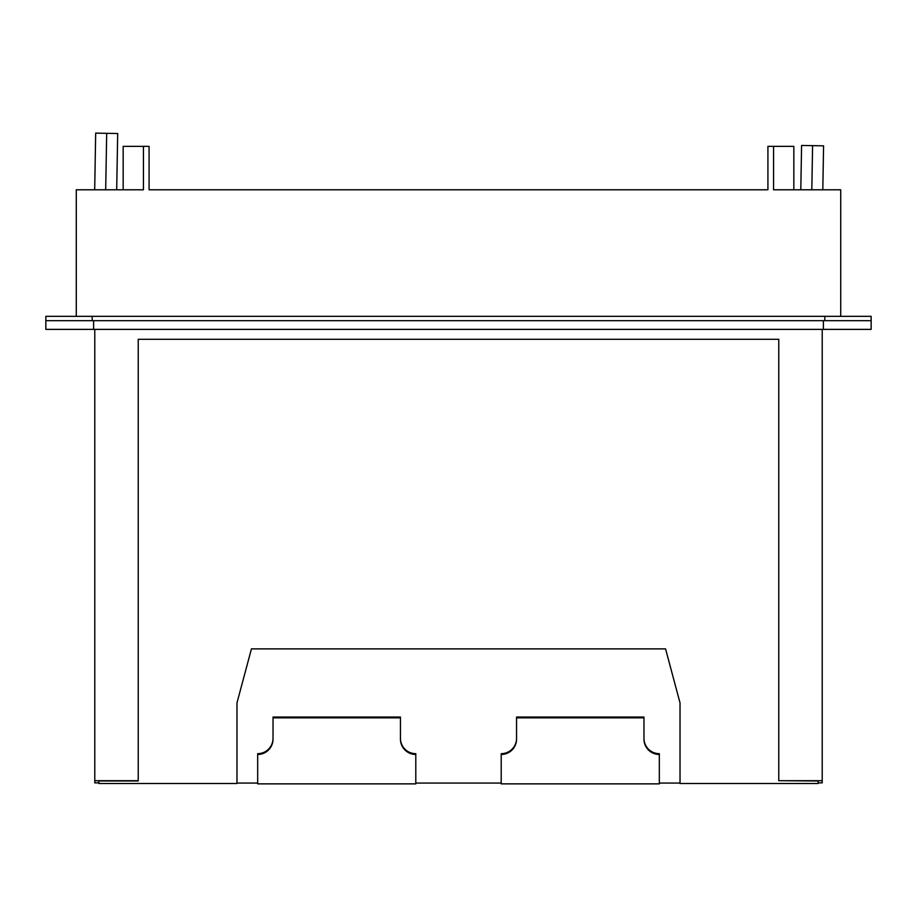 <?xml version="1.0" encoding="UTF-8"?>
<svg xmlns="http://www.w3.org/2000/svg" width="917" height="917" viewBox="0 0 917 917"><rect width="100%" height="100%" fill="white"/><g stroke="black" fill="none" stroke-linecap="round" stroke-linejoin="round"><path stroke-width="1.38" d="M400.442 738.323A15.348 15.348 180 0 0 415.791 753.671L415.791 783.863L257.677 783.863L257.677 754.473A15.348 15.348 180 0 0 273.025 739.136L273.025 717.851L400.442 717.851L400.442 739.136A15.348 15.348 180 0 0 415.791 754.473M415.791 783.061L501.209 783.061M818.159 782.854L822.217 782.866L822.217 780.688L778.774 780.688L778.774 339.29L138.226 339.29L138.226 780.975L98.841 780.975L98.841 783.508L236.976 783.508L236.976 702.881L236.976 783.061L257.677 783.061M659.323 783.061L680.024 783.061L680.024 702.881L680.024 783.508L818.159 783.508L818.159 780.975L778.774 780.688M516.558 738.323A15.348 15.348 180 0 1 501.209 753.671L501.209 783.863L659.323 783.863L659.323 753.671A15.348 15.348 180 0 1 643.975 738.323M643.975 717.048L516.558 717.048L516.558 717.851L643.975 717.851L643.975 717.048L643.975 739.136A15.348 15.348 180 0 0 659.323 754.473M257.677 754.473L257.677 753.671A15.348 15.348 180 0 0 273.025 738.323M273.025 717.851L273.025 717.048L400.442 717.048L400.442 717.851M236.976 702.881L251.441 648.881L665.559 648.881L680.024 702.881M501.209 754.473A15.348 15.348 180 0 0 516.558 739.136L516.558 717.851M98.841 782.854L94.783 782.866L94.783 780.688L138.226 780.688M822.217 780.688L822.217 329.375M94.783 780.688L94.783 329.375M93.626 329.375L45.85 329.375L45.85 316.342L871.15 316.342L871.15 329.375L93.626 329.375L93.626 320.686L92.181 320.686L92.181 316.342M93.626 320.686L871.15 320.686L871.15 329.375M76.271 316.342L76.271 189.796L143.442 189.796L143.442 146.353L149.081 146.353L149.081 189.796L767.919 189.796L767.919 146.353L773.558 146.353L773.558 189.796L840.729 189.796L840.729 316.342M123.165 189.796L123.165 146.353L143.442 146.353L143.442 189.796M793.835 189.796L793.835 146.353L773.558 146.353M105.696 189.796L106.681 133.332L117.685 133.515L116.7 189.796M106.681 133.332L95.677 133.137L94.692 189.796M45.85 320.686L92.181 320.686M811.82 189.796L812.588 145.643L823.581 145.837L822.813 189.796M812.588 145.643L801.584 145.459L800.805 189.796M767.919 189.796L758.875 189.796M149.081 189.796L158.125 189.796M823.374 320.686L823.374 329.375M824.819 320.686L824.819 316.342M94.783 782.866L98.841 782.866M818.159 782.866L822.217 782.866"/></g></svg>
